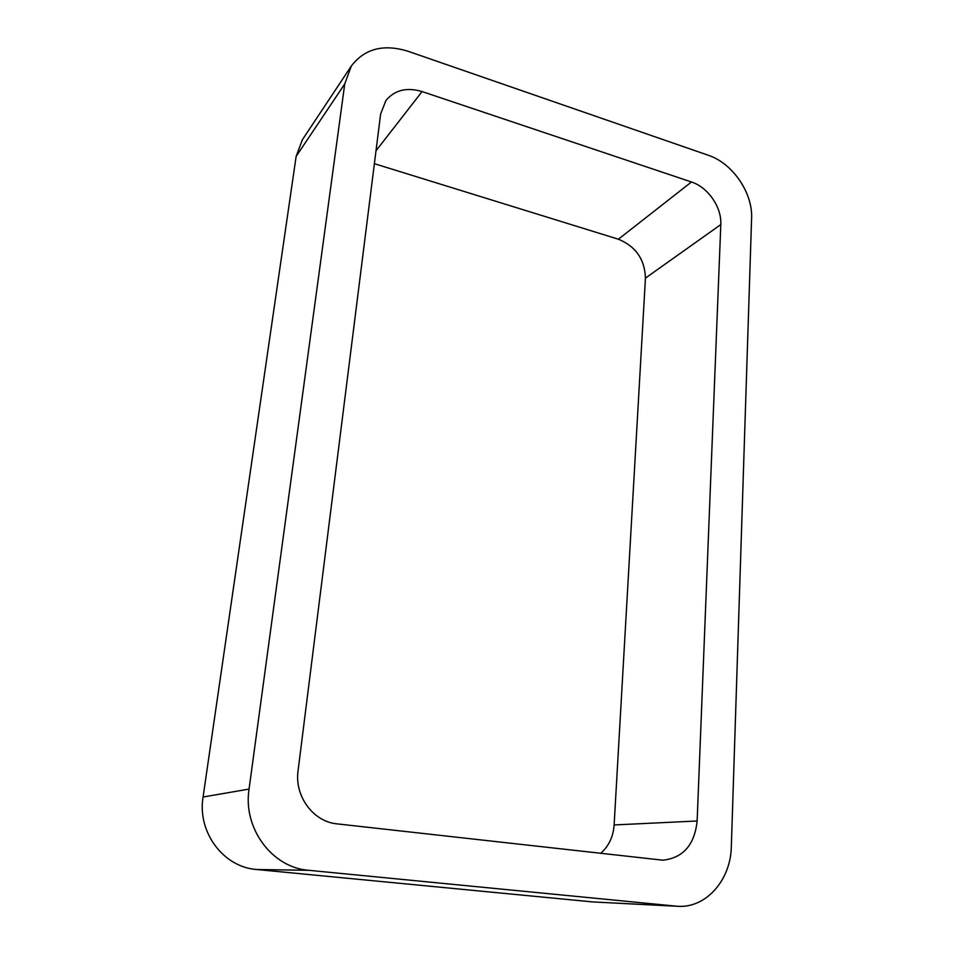 <?xml version="1.0" encoding="UTF-8"?>
<svg xmlns="http://www.w3.org/2000/svg" width="954" height="954" viewBox="0 0 954 954"><rect width="100%" height="100%" fill="white"/><g stroke="black" fill="none" stroke-linecap="round" stroke-linejoin="round"><path stroke-width="1.43" d="M256.578 869.499C223.248 867.174 197.168 832.019 203.071 797.019L249.054 789.077L344.74 83.94L351.358 65.981C364.619 48.702 383.425 43.765 407.775 51.17L708.238 155.24C732.577 163.206 752.873 192.815 751.597 218.311L731.324 846.603C730.859 879.815 706.187 908.327 677.674 906.3L592.839 901.935L256.578 869.499L308.798 870.31L677.674 906.3M249.054 789.077C242.817 828.251 272.009 867.723 308.798 870.31M203.071 797.019L296.134 156.408L344.74 83.94M351.358 65.981L302.406 139.713L296.134 156.408M298.089 770.558L380.622 114.063L385.893 100.54C394.682 90.01 406.738 87.017 422.073 91.56L691.459 181.987C707.999 187.211 721.82 207.304 720.807 224.572L697.135 820.989C694.584 844.862 683.159 857.932 662.863 860.198L337.108 823.874C313.222 821.811 294.309 796.077 298.089 770.558M374.373 163.694L618.407 239.215L691.459 181.987M600.591 853.413C608.735 846.305 613.255 836.813 614.126 824.948L645.441 278.115C644.797 259.369 635.781 246.406 618.407 239.215M592.839 901.935L675.599 906.145M375.995 150.804L422.073 91.56M645.441 278.115L720.807 224.572M614.126 824.948L697.135 820.989"/></g></svg>
